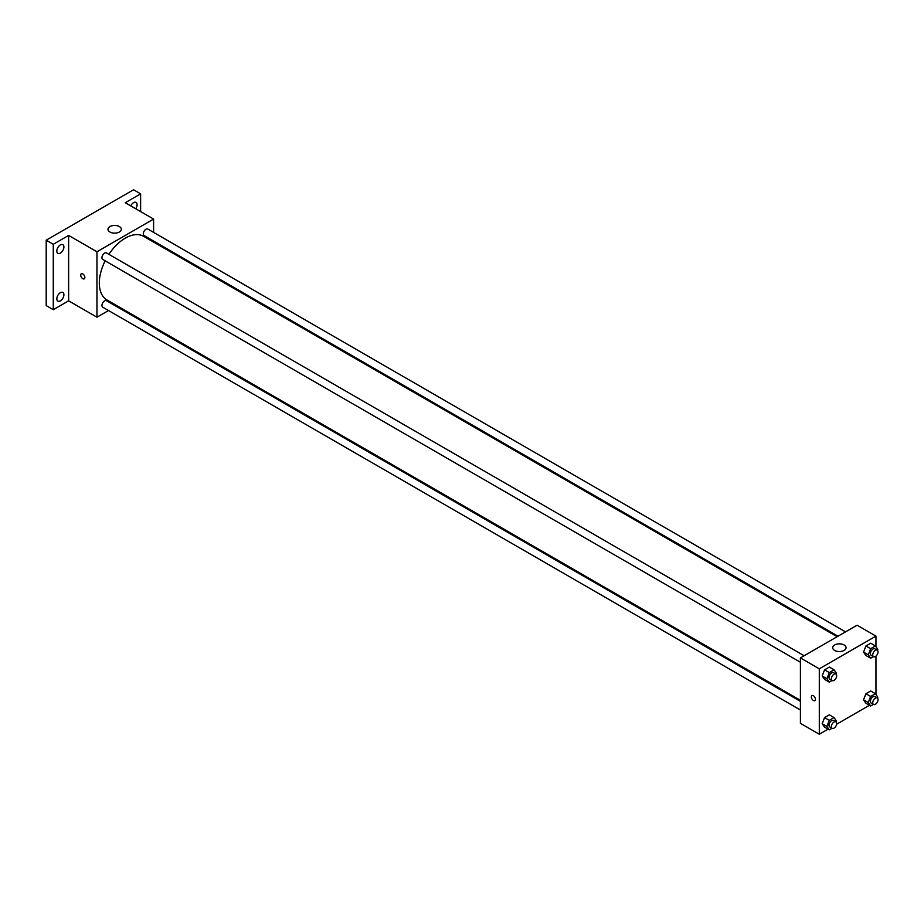 <?xml version="1.0" encoding="UTF-8"?>
<svg xmlns="http://www.w3.org/2000/svg" width="924" height="924" viewBox="0 0 924 924"><rect width="100%" height="100%" fill="white"/><g stroke="black" fill="none" stroke-linecap="round" stroke-linejoin="round"><path stroke-width="1.39" d="M108.501 310.533L96.951 317.198L68.63 300.843L53.28 309.702L46.2 305.613L46.2 240.194L133.541 189.767L140.621 193.855L140.621 211.573M116.886 305.682L116.008 306.191M60.36 300.866A5.013 2.888 -60 0 1 57.866 301.108A5.013 2.888 -60 0 1 57.092 297.101A5.013 2.888 -60 0 1 60.36 292.689A5.013 2.888 -60 0 1 62.867 292.446A5.013 2.888 -60 0 1 63.641 296.454A5.013 2.888 -60 0 1 60.36 300.866M60.36 253.107A5.013 2.888 -60 0 1 57.866 253.361A5.013 2.888 -60 0 1 57.092 249.341A5.013 2.888 -60 0 1 60.36 244.929A5.013 2.888 -60 0 1 62.867 244.687A5.013 2.888 -60 0 1 63.641 248.695A5.013 2.888 -60 0 1 60.36 253.107M68.63 300.843L68.63 235.424L53.28 244.282L46.2 240.194M53.28 309.702L53.28 244.282M96.951 317.198L96.951 251.778L68.63 235.424M96.951 251.778L153.603 219.069L125.283 202.714L140.621 193.855M109.933 232.016A6.676 3.858 180 0 1 107.981 229.291A6.676 3.858 180 0 1 114.657 225.433A6.676 3.858 180 0 1 121.333 229.291A6.676 3.858 180 0 1 117.209 232.848A6.676 3.858 180 0 1 109.933 232.016M130.746 205.867A5.013 2.888 -60 0 1 133.541 202.679A5.013 2.888 -60 0 1 136.047 202.437A5.013 2.888 -60 0 1 135.724 208.732M105.14 260.834A36.717 21.206 120 0 0 99.318 283.125A36.717 21.206 120 0 0 106.918 299.93L800.415 700.323M837.144 636.717L143.647 236.325A36.717 21.206 120 0 0 108.893 254.331M153.603 219.069L153.603 232.398M153.603 241.06L153.603 242.076M845.529 631.866L147.84 229.06A3.754 2.171 120 0 0 144.941 230.064A3.754 2.171 120 0 0 143.301 233.841A3.754 2.171 120 0 0 144.086 235.562L838.022 636.209M800.415 701.339L106.479 300.693A3.754 2.171 120 0 0 103.592 301.698A3.754 2.171 120 0 0 101.952 305.474A3.754 2.171 120 0 0 102.726 307.195L800.415 710.002M800.415 662.242L102.726 259.436A3.754 2.171 -60 0 1 102.726 255.105A3.754 2.171 -60 0 1 106.479 252.945L804.169 655.751M84.858 277.5A2.922 1.686 60 0 1 84.246 278.84A2.922 1.686 60 0 1 81.324 277.154A2.922 1.686 60 0 1 81.324 273.781A2.922 1.686 60 0 1 83.576 274.555A2.922 1.686 60 0 1 84.858 277.5M84.257 278.84A2.922 1.686 60 0 1 81.335 277.154A2.922 1.686 60 0 1 81.335 273.77M828.077 729.163L819.299 734.234L800.415 723.33L800.415 657.911L857.068 625.202L875.952 636.105L875.952 646.708M869.438 705.289L836.624 724.231M865.927 655.509L863.536 652.113L865.927 645.968L870.697 643.208L865.927 645.968L863.536 652.113L865.927 655.509L870.639 658.235L868.26 654.839L870.639 648.694L875.409 645.934L877.8 649.329L877.419 650.3M824.566 727.142L822.175 723.746L824.566 717.601L829.336 714.841L824.566 717.601L822.175 723.746L824.566 727.142L829.29 729.868L826.899 726.472L829.29 720.327L834.06 717.567L836.439 720.963L836.07 721.933M875.952 656.109L875.952 694.467M819.299 734.234L819.299 668.814L875.952 636.105M865.927 703.256L863.536 699.872L865.927 693.716L870.697 690.967L865.927 693.716L863.536 699.872L865.927 703.256L870.639 705.982L868.26 702.598L870.639 696.442L875.409 693.693L877.8 697.089L877.419 698.059M824.566 679.383L822.175 675.987L824.566 669.842L829.336 667.082L824.566 669.842L822.175 675.987L824.566 679.383L829.29 682.108L826.899 678.713L829.29 672.568L834.06 669.808L836.439 673.203L836.07 674.174M819.299 668.814L800.415 657.911M834.649 650.415A6.676 3.858 180 0 1 832.686 647.689A6.676 3.858 180 0 1 839.373 643.843A6.676 3.858 180 0 1 846.049 647.689A6.676 3.858 180 0 1 841.926 651.258A6.676 3.858 180 0 1 834.649 650.415M815.465 699.318A2.922 1.686 60 0 1 814.864 700.646A2.922 1.686 60 0 1 811.942 698.96A2.922 1.686 60 0 1 811.942 695.587A2.922 1.686 60 0 1 814.194 696.373A2.922 1.686 60 0 1 815.465 699.318M814.864 700.646A2.922 1.686 60 0 1 811.942 698.96A2.922 1.686 60 0 1 811.942 695.587M832.05 680.514L829.29 682.108M835.908 674.07L833.552 672.707A3.754 2.171 120 0 0 830.653 673.712A3.754 2.171 120 0 0 829.013 677.488A3.754 2.171 120 0 0 829.798 679.209L832.154 680.572A3.754 2.171 120 0 0 835.908 678.401A3.754 2.171 120 0 0 835.908 674.07A3.754 2.171 120 0 0 833.021 675.074A3.754 2.171 120 0 0 831.381 678.851A3.754 2.171 120 0 0 832.154 680.572M826.899 678.713L822.175 675.987M829.29 672.568L824.566 669.842M834.06 669.808L829.336 667.082M873.411 656.629L870.639 658.235M877.269 650.196L874.901 648.833A3.754 2.171 120 0 0 872.013 649.838A3.754 2.171 120 0 0 870.373 653.615A3.754 2.171 120 0 0 871.159 655.335L873.515 656.698A3.754 2.171 120 0 0 877.269 654.527A3.754 2.171 120 0 0 877.269 650.196A3.754 2.171 120 0 0 874.37 651.201A3.754 2.171 120 0 0 872.741 654.977A3.754 2.171 120 0 0 873.515 656.698M868.26 654.839L863.536 652.113M870.639 648.694L865.927 645.968M875.409 645.934L870.697 643.208M832.05 728.262L829.29 729.868M835.908 721.829L833.552 720.466A3.754 2.171 120 0 0 830.653 721.471A3.754 2.171 120 0 0 829.013 725.248A3.754 2.171 120 0 0 829.798 726.969L832.154 728.331A3.754 2.171 120 0 0 835.908 726.16A3.754 2.171 120 0 0 835.908 721.829A3.754 2.171 120 0 0 833.021 722.834A3.754 2.171 120 0 0 831.381 726.611A3.754 2.171 120 0 0 832.154 728.331M826.899 726.472L822.175 723.746M829.29 720.327L824.566 717.601M834.06 717.567L829.336 714.841M873.411 704.388L870.639 705.982M877.269 697.955L874.901 696.592A3.754 2.171 120 0 0 872.013 697.597A3.754 2.171 120 0 0 870.373 701.374A3.754 2.171 120 0 0 871.159 703.083L873.515 704.446A3.754 2.171 120 0 0 877.269 702.286A3.754 2.171 120 0 0 877.269 697.955A3.754 2.171 120 0 0 874.37 698.96A3.754 2.171 120 0 0 872.741 702.737A3.754 2.171 120 0 0 873.515 704.446M868.26 702.598L863.536 699.872M870.639 696.442L865.927 693.716M875.409 693.693L870.697 690.967"/></g></svg>
